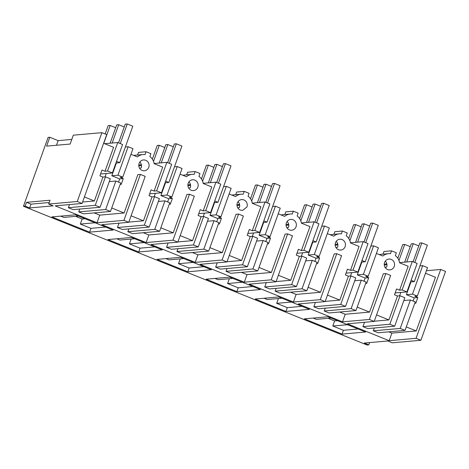 <?xml version="1.0" encoding="UTF-8"?>
<svg xmlns="http://www.w3.org/2000/svg" width="469" height="469" viewBox="0 0 469 469"><rect width="100%" height="100%" fill="white"/><g stroke="black" fill="none" stroke-linecap="round" stroke-linejoin="round"><path stroke-width="0.7" d="M25.133 206.12L26.493 202.327L30.989 204.144L29.635 207.937L25.133 206.12L23.45 206.272L48.102 137.417L49.784 137.27L46.613 146.129L70.145 144.047L73.316 135.183L101.896 132.657L77.244 201.512L82.075 203.464L55.178 205.844L97.024 222.74L99.745 215.142L94.187 212.903M26.493 202.327L50.025 200.245L48.665 204.038L77.244 201.512M23.45 206.272L367.104 345.026L368.786 344.879L364.284 343.062L387.816 340.981L392.319 342.798L420.898 340.271L445.55 271.416L440.719 269.464L426.409 270.73M49.784 137.27L58.144 140.641L56.491 145.255M71.798 139.434L58.144 140.641M101.896 132.657L106.727 134.609L82.075 203.464M97.024 222.74L123.922 220.36L128.752 222.312L101.855 224.692L146.117 242.561L173.014 240.181L177.845 242.133L150.948 244.513L195.21 262.382L222.107 260.002L226.937 261.954L200.04 264.334L244.302 282.203L271.199 279.829L276.03 281.775L249.139 284.155L293.401 302.03L320.292 299.65L322.707 300.623L325.128 301.602L298.231 303.976L342.493 321.851L369.384 319.471L371.806 320.444L374.221 321.423L347.324 323.803L389.17 340.699L416.067 338.319L420.898 340.271M29.635 207.937L53.167 205.856L48.665 204.038M51.854 216.913L75.386 214.831L113.123 230.068L89.591 232.149L51.854 216.913M365.597 332.011L327.86 316.768L304.328 318.856L342.065 334.092L365.597 332.011M187.776 271.791L157.045 259.386L180.583 257.305L211.314 269.71L187.776 271.791L189.136 267.998L178.507 263.707L193.21 262.406M138.683 251.97L107.952 239.565L131.484 237.478L162.215 249.889L138.683 251.97L140.043 248.171L129.415 243.88L144.118 242.579M270.601 305.237L255.236 299.029L278.768 296.947L309.499 309.358L285.967 311.439L270.601 305.237M236.868 291.618L260.406 289.537L245.041 283.329L229.675 277.126L206.137 279.207L236.868 291.618L238.229 287.819L252.938 286.518M30.989 204.144L49.204 202.532M386.808 263.725L385.319 264.094M141.339 164.613L139.856 164.982M190.432 184.434L188.948 184.804M239.53 204.255L238.041 204.625M288.623 224.082L287.134 224.452M337.715 243.903L336.226 244.273M389.17 340.699L391.891 333.101L416.261 330.95L435.478 277.285L425.506 273.257M440.719 269.464L416.067 338.319M369.607 342.593L368.786 344.879M369.384 319.471L385.84 273.527L388.256 274.5L390.671 275.479L374.221 321.423M357.196 307.101L369.584 312.102L383.314 273.749L385.84 273.527M369.584 312.102L345.207 314.259L339.656 312.014M342.493 321.851L345.207 314.259M355.953 310.572L351.123 308.62L361.318 280.14L366.148 282.092L355.953 310.572L329.056 312.952L324.226 311L325.24 308.174M345.565 306.374L340.734 304.428L350.929 275.948L355.76 277.9L345.565 306.374L318.668 308.754L313.837 306.802L315.391 302.464M325.128 301.602L341.579 255.658L336.742 253.706L334.221 253.928L320.491 292.281L296.115 294.432L290.557 292.193M320.292 299.65L336.742 253.706M293.401 302.03L296.115 294.432M306.861 290.751L302.03 288.798L312.225 260.318L317.056 262.271L306.861 290.751L279.964 293.125L275.133 291.179L276.147 288.353M296.472 286.553L291.642 284.601L301.837 256.127L306.667 258.073L296.472 286.553L269.575 288.933L264.745 286.981L266.298 282.637M276.03 281.775L292.48 235.831L287.649 233.884L285.129 234.107L271.399 272.454L247.022 274.611L241.465 272.366M271.199 279.829L287.649 233.884M244.302 282.203L247.022 274.611M257.768 270.924L252.938 268.977L263.132 240.497L267.963 242.45L257.768 270.924L230.871 273.304L226.04 271.352L227.049 268.532M247.38 266.732L242.549 264.78L252.744 236.3L257.575 238.252L247.38 266.732L220.483 269.112L215.652 267.16L217.206 262.816M226.937 261.954L243.388 216.01L238.557 214.057L236.036 214.28L222.306 252.633L197.93 254.79L192.372 252.545M222.107 260.002L238.557 214.057M195.21 262.382L197.93 254.79M208.676 251.103L203.839 249.15L214.04 220.676L218.871 222.623L208.676 251.103L181.779 253.483L176.948 251.531L177.956 248.705M198.287 246.911L193.451 244.959L203.652 216.479L208.482 218.431L198.287 246.911L171.39 249.285L166.559 247.339L168.113 242.995M177.845 242.133L194.295 196.189L189.464 194.236L186.943 194.459L173.213 232.812L148.837 234.969L143.28 232.724M173.014 240.181L189.464 194.236M146.117 242.561L148.837 234.969M159.583 231.281L154.747 229.329L164.947 200.849L169.778 202.801L159.583 231.281L132.686 233.662L127.849 231.709L128.864 228.884M149.189 227.084L144.358 225.138L154.553 196.658L159.39 198.61L149.189 227.084L122.298 229.464L117.461 227.512L119.02 223.174M128.752 222.312L145.202 176.367L140.372 174.415L137.851 174.638L124.115 212.99L99.745 215.142M123.922 220.36L140.372 174.415M110.485 211.46L105.654 209.508L115.849 181.028L120.685 182.98L110.485 211.46L83.593 213.841L78.757 211.888L79.771 209.063M100.096 207.263L95.266 205.311L105.461 176.836L110.297 178.783L100.096 207.263L73.199 209.643L68.368 207.691L69.488 204.578M405.046 330.393L400.215 328.441L410.41 299.967L415.247 301.913L405.046 330.393L378.155 332.773L373.318 330.821L374.332 327.995M394.658 326.201L389.827 324.249L400.022 295.769L404.858 297.721L394.658 326.201L367.76 328.576L362.93 326.629L364.489 322.285M391.891 333.101L388.748 331.835M89.591 232.149L90.951 228.35L105.654 227.049M90.951 228.35L80.322 224.059L95.025 222.757M75.615 216.367L82.134 219L80.322 224.059M60.683 216.133L63.843 217.405L78.546 216.103M342.065 334.092L343.425 330.293L358.128 328.992M313.157 318.07L316.317 319.348L331.02 318.046M328.089 318.304L334.608 320.937L332.797 326.002L343.425 330.293M180.231 258.888L178.507 263.707M165.874 258.607L169.033 259.879L183.742 258.577M189.136 267.998L203.839 266.697M131.138 239.067L129.415 243.88M116.781 238.78L119.941 240.058L134.65 238.756M140.043 248.171L154.747 246.876M285.967 311.439L287.327 307.641L276.692 303.349L291.396 302.048M278.416 298.536L276.692 303.349M264.065 298.249L267.224 299.527L281.928 298.225M287.327 307.641L302.03 306.339M238.229 287.819L227.6 283.528L242.303 282.227M229.323 278.715L227.6 283.528M214.966 278.428L218.132 279.706L232.835 278.404M384.568 262.523A5.429 5.159 84.9 0 0 389.88 269.88A5.429 5.159 84.9 0 0 391.216 259.41A5.429 5.159 84.9 0 0 384.568 262.523M384.269 264.979L386.984 264.739M384.246 264.188L386.866 263.959M402.109 289.948L412.304 261.468L417.134 263.42L406.94 291.9L402.109 289.948L399.588 290.17L408.153 266.251L399.588 262.792A10.857 10.318 84.9 0 0 395.332 255.646L396.352 252.791L391.521 250.839L390.495 253.694A10.857 10.318 84.9 0 0 388.449 253.659A10.857 10.318 84.9 0 0 382.845 256.033L376.414 253.436M412.304 261.468L399.553 262.599M406.94 291.9L395.138 292.943M422.692 265.665L427.529 267.617L417.328 296.091L412.497 294.139L422.692 265.665L419.937 265.905M412.497 294.139L406.377 294.684L410.955 281.898L414.32 281.605L427.37 245.152L421.813 242.907L419.796 243.083L413.101 261.79M417.328 296.091L414.807 296.314L417.826 297.534L414.233 297.856L413.089 301.045M107.548 171.015L117.742 142.535L122.573 144.487L112.378 172.961L107.548 171.015L105.027 171.238L113.592 147.313L103.62 143.285M117.742 142.535L104.628 143.696M112.378 172.961L100.577 174.005M128.131 146.727L132.967 148.679L122.767 177.159L117.936 175.207L128.131 146.727L125.375 146.973M117.936 175.207L111.815 175.746L116.394 162.966L119.759 162.667L132.809 126.214L127.251 123.974L125.235 124.15L118.54 142.857M122.767 177.159L120.246 177.382L123.265 178.601L119.671 178.918L118.528 182.107M156.64 190.836L166.835 162.356L171.672 164.308L161.471 192.788L156.64 190.836L154.119 191.059L162.684 167.134L154.119 163.675A10.857 10.318 84.9 0 0 149.863 156.535L150.883 153.68L146.052 151.727L145.032 154.582A10.857 10.318 84.9 0 0 142.981 154.547A10.857 10.318 84.9 0 0 137.376 156.922L130.945 154.319M142.125 170.423A5.429 5.159 84.9 0 0 148.767 167.31A5.429 5.159 84.9 0 0 143.455 159.952A5.429 5.159 84.9 0 0 142.125 170.423M138.801 165.868L141.515 165.627M138.777 165.076L141.398 164.848M166.835 162.356L154.084 163.488M161.471 192.788L149.67 193.832M177.223 166.554L182.06 168.5L171.859 196.98L167.028 195.028L177.223 166.554L174.468 166.794M167.028 195.028L160.908 195.573L165.487 182.787L168.852 182.488L181.902 146.041L176.344 143.795L174.327 143.971L167.632 162.679M171.859 196.98L169.338 197.203L172.358 198.422L168.764 198.739L167.621 201.934M205.733 210.657L215.933 182.177L220.764 184.129L210.563 212.609L205.733 210.657L203.212 210.88L211.777 186.961L203.212 183.502A10.857 10.318 84.9 0 0 198.956 176.356L199.976 173.501L195.145 171.548L194.125 174.404A10.857 10.318 84.9 0 0 192.073 174.368A10.857 10.318 84.9 0 0 186.474 176.743L180.037 174.146M191.217 190.244A5.429 5.159 84.9 0 0 197.859 187.137A5.429 5.159 84.9 0 0 192.548 179.779A5.429 5.159 84.9 0 0 191.217 190.244M187.893 185.689L190.607 185.448M187.876 184.897L190.49 184.669M215.933 182.177L203.177 183.309M210.563 212.609L198.762 213.653M226.322 186.375L231.153 188.327L220.958 216.801L216.121 214.855L226.322 186.375L223.561 186.615M216.121 214.855L210.006 215.394L214.579 202.608L217.944 202.315L230.994 165.862L225.437 163.617L223.42 163.792L216.725 182.5M220.958 216.801L218.431 217.024L221.456 218.243L217.856 218.566L216.713 221.755M254.825 230.478L265.026 202.004L269.857 203.951L259.662 232.431L254.825 230.478L252.304 230.701L260.87 206.782L252.304 203.323A10.857 10.318 84.9 0 0 248.048 196.177L249.068 193.322L244.238 191.375L243.218 194.225A10.857 10.318 84.9 0 0 241.166 194.195A10.857 10.318 84.9 0 0 235.567 196.564L229.13 193.967M240.31 210.071L242.602 210.411L246.952 206.958A5.429 5.159 84.9 0 0 241.646 199.601A5.429 5.159 84.9 0 0 240.31 210.071M236.986 205.51L239.7 205.27M236.968 204.724L239.583 204.49M265.026 202.004L252.275 203.13M259.662 232.431L247.855 233.474M275.414 206.196L280.245 208.148L270.05 236.628L265.219 234.676L275.414 206.196L272.659 206.442M265.219 234.676L259.099 235.215L263.678 222.435L267.037 222.136L280.087 185.683L274.529 183.438L272.512 183.619L265.817 202.321M270.05 236.628L267.529 236.851L270.549 238.07L266.949 238.387L265.806 241.576M303.924 250.305L314.119 221.825L318.949 223.777L308.754 252.252L303.924 250.305L301.397 250.528L309.962 226.603L301.397 223.144A10.857 10.318 84.9 0 0 297.141 215.998L298.167 213.149L293.33 211.197L292.31 214.052A10.857 10.318 84.9 0 0 290.258 214.016A10.857 10.318 84.9 0 0 284.66 216.385L278.228 213.788M289.402 229.892A5.429 5.159 84.9 0 0 296.05 226.779A5.429 5.159 84.9 0 0 290.739 219.422A5.429 5.159 84.9 0 0 289.402 229.892M286.084 225.331L288.793 225.091M286.061 224.545L288.675 224.311M314.119 221.825L301.368 222.951M308.754 252.252L296.953 253.295M324.507 226.017L329.338 227.969L319.143 256.449L314.312 254.497L324.507 226.017L321.752 226.263M314.312 254.497L308.192 255.036L312.77 242.256L316.129 241.957L329.179 205.504L323.628 203.265L321.611 203.44L314.91 222.142M319.143 256.449L316.622 256.672L319.641 257.891L316.042 258.208L314.898 261.397M353.016 270.126L363.211 241.646L368.042 243.599L357.847 272.079L353.016 270.126L350.495 270.349L359.061 246.424L350.49 242.965A10.857 10.318 84.9 0 0 346.233 235.825L347.259 232.97L342.423 231.018L341.403 233.873A10.857 10.318 84.9 0 0 339.351 233.838A10.857 10.318 84.9 0 0 333.752 236.206L327.321 233.609M338.495 249.713A5.429 5.159 84.9 0 0 345.143 246.6A5.429 5.159 84.9 0 0 339.832 239.243A5.429 5.159 84.9 0 0 338.495 249.713M335.177 245.158L337.885 244.918M335.153 244.367L337.774 244.138M363.211 241.646L350.46 242.772M357.847 272.079L346.046 273.122M373.6 245.844L378.43 247.79L368.235 276.27L363.405 274.318L373.6 245.844L370.844 246.084M363.405 274.318L357.284 274.863L361.863 262.077L365.222 261.778L378.278 225.325L372.72 223.086L370.703 223.262L364.003 241.969M368.235 276.27L365.714 276.493L368.734 277.712L365.14 278.029L363.997 281.224M416.261 330.95L406.289 326.922M414.854 302.997L415.745 303.355L417.826 297.534M84.402 196.951L94.375 200.978L82.591 202.022M94.375 200.978L102.94 177.059L99.92 175.84L102.008 170.018L105.027 171.238M399.588 290.17L396.569 288.951L394.482 294.772L397.501 295.992L388.936 319.917L376.548 314.91M365.761 283.176L366.652 283.534L368.734 277.712M351.123 308.62L324.226 311M361.318 280.14L354.752 280.726M340.734 304.428L313.837 306.802M325.205 301.385L339.843 300.09L348.408 276.171L350.929 275.948M339.843 300.09L327.456 295.089M316.669 263.355L317.554 263.713L319.641 257.891M308.104 287.274L320.491 292.281M350.495 270.349L347.476 269.13L345.389 274.951L348.408 276.171M302.03 288.798L275.133 291.179M312.225 260.318L305.659 260.899M291.642 284.601L264.745 286.981M276.106 281.564L290.751 280.269L299.316 256.35L301.837 256.127M290.751 280.269L278.363 275.268M267.576 243.534L268.461 243.892L270.549 238.07M259.011 267.453L271.399 272.454M301.397 250.528L298.378 249.309L296.297 255.13L299.316 256.35M252.938 268.977L226.04 271.352M263.132 240.497L256.566 241.078M242.549 264.78L215.652 267.16M227.014 261.743L241.658 260.447L250.223 236.523L252.744 236.3M241.658 260.447L229.271 255.447M218.484 223.707L219.369 224.071L221.456 218.243M209.919 247.632L222.306 252.633M252.304 230.701L249.285 229.482L247.204 235.303L250.223 236.523M203.839 249.15L176.948 251.531M214.04 220.676L207.468 221.257M193.451 244.959L166.559 247.339M177.921 241.922L192.566 240.626L201.131 216.701L203.652 216.479M192.566 240.626L180.178 235.626M169.391 203.886L170.276 204.244L172.358 198.422M160.826 227.811L173.213 232.812M203.212 210.88L200.193 209.661L198.106 215.482L201.131 216.701M154.747 229.329L127.849 231.709M164.947 200.849L158.375 201.436M144.358 225.138L117.461 227.512M128.828 222.095L143.467 220.799L152.032 196.88L154.553 196.658M143.467 220.799L131.08 215.799M120.293 184.065L121.184 184.423L123.265 178.601M111.728 207.984L124.115 212.99M154.119 191.059L151.1 189.839L149.013 195.661L152.032 196.88M105.654 209.508L78.757 211.888M115.849 181.028L109.283 181.609M95.266 205.311L68.368 207.691M105.461 176.836L102.94 177.059M400.215 328.441L373.318 330.821M410.41 299.967L403.844 300.547M389.827 324.249L362.93 326.629M388.936 319.917L374.297 321.212M400.022 295.769L397.501 295.992M82.134 219L85.065 218.736M334.608 320.937L337.539 320.679M332.797 326.002L347.5 324.7M384.99 267.242L386.673 267.096A5.429 5.159 84.9 0 0 385.295 261.145M388.449 253.659L380.881 254.327A10.857 10.318 84.9 0 0 379.304 254.603M391.521 250.839L383.953 251.507L383.015 254.139M142.981 154.547L135.412 155.216A10.857 10.318 84.9 0 0 133.835 155.485M139.522 168.131L141.204 167.978A5.429 5.159 84.9 0 0 139.826 162.034M146.052 151.727L138.484 152.396L137.546 155.028M192.073 174.368L184.51 175.037A10.857 10.318 84.9 0 0 182.928 175.312M188.614 187.952L190.297 187.805A5.429 5.159 84.9 0 0 188.925 181.861M195.145 171.548L187.582 172.223L186.639 174.849M241.166 194.195L233.603 194.864A10.857 10.318 84.9 0 0 232.02 195.133M237.707 207.773L239.389 207.626A5.429 5.159 84.9 0 0 238.018 201.682M244.238 191.375L236.675 192.044L235.731 194.676M290.258 214.016L282.696 214.685A10.857 10.318 84.9 0 0 281.113 214.954M286.799 227.6L288.482 227.447A5.429 5.159 84.9 0 0 287.11 221.503M293.33 211.197L285.768 211.865L284.824 214.497M339.351 233.838L331.788 234.506A10.857 10.318 84.9 0 0 330.211 234.776M335.898 247.421L337.574 247.269A5.429 5.159 84.9 0 0 336.203 241.324M342.423 231.018L334.86 231.686L333.916 234.318M116.529 161.365L119.759 162.667M120.246 143.543L127.251 123.974M116.013 162.813L116.394 162.966M112.161 143.027L118.71 124.725L116.693 124.906L110.145 143.209M105.173 133.982L108.157 125.663L110.174 125.481L103.772 143.35M105.056 176.872L106.258 173.507M109.353 181.415L109.734 181.573M111.815 175.746L119.671 178.918M110.174 125.481L115.691 127.709M118.71 124.725L124.232 126.952M165.627 181.186L168.852 182.488M169.338 163.364L176.344 143.795M165.106 182.634L165.487 182.787M161.254 162.849L167.808 144.552L165.786 144.728L159.237 163.03M152.355 159.161L157.25 145.484L159.267 145.308L153.51 161.389M154.149 196.693L155.356 193.328M158.446 201.242L158.827 201.394M160.908 195.573L168.764 198.739M159.267 145.308L164.783 147.536M167.808 144.552L173.325 146.779M214.72 201.013L217.944 202.315M218.431 183.191L225.437 163.617M214.204 202.456L214.579 202.608M210.347 182.676L216.901 164.373L214.884 164.549L208.33 182.851M201.447 178.982L206.342 165.305L208.359 165.129L202.602 181.21M203.241 216.514L204.449 213.149M207.538 221.063L207.919 221.216M210.006 215.394L217.856 218.566M208.359 165.129L213.876 167.357M216.901 164.373L222.417 166.601M263.812 220.835L267.037 222.136M267.523 203.013L274.529 183.438M263.297 222.277L263.678 222.435M259.439 202.497L265.993 184.194L263.977 184.376L257.422 202.672M250.54 198.803L255.435 185.126L257.452 184.95L251.695 201.037M252.334 236.341L253.541 232.97M256.631 240.884L257.012 241.037M259.099 235.215L266.949 238.387M257.452 184.95L262.968 187.178M265.993 184.194L271.51 186.422M312.905 240.656L316.129 241.957M316.616 222.834L323.628 203.265M312.389 242.104L312.77 242.256M308.532 222.318L315.086 204.015L313.069 204.197L306.515 222.499M299.632 218.624L304.528 204.953L306.544 204.771L300.787 220.858M301.432 256.162L302.634 252.797M305.729 260.705L306.105 260.858M308.192 255.036L316.042 258.208M306.544 204.771L312.067 206.999M315.086 204.015L320.603 206.243M361.998 260.477L365.222 261.778M365.709 242.655L372.72 223.086M361.482 261.925L361.863 262.077M357.624 242.139L364.179 223.842L362.162 224.018L355.608 242.321M348.725 238.451L353.62 224.774L355.643 224.592L349.88 240.679M350.525 275.983L351.727 272.618M354.822 280.532L355.203 280.685M357.284 274.863L365.14 278.029M355.643 224.592L361.159 226.826M364.179 223.842L369.695 226.07M411.09 280.298L414.32 281.605M414.807 262.476L421.813 242.907M410.574 281.746L410.955 281.898M406.723 261.966L413.271 243.663L411.254 243.839L404.706 262.142M397.818 258.272L402.719 244.595L404.735 244.419L398.972 260.5M399.617 295.804L400.819 292.439M403.915 300.353L404.296 300.506M406.377 294.684L414.233 297.856M404.735 244.419L410.252 246.647M413.271 243.663L418.794 245.891"/></g></svg>

